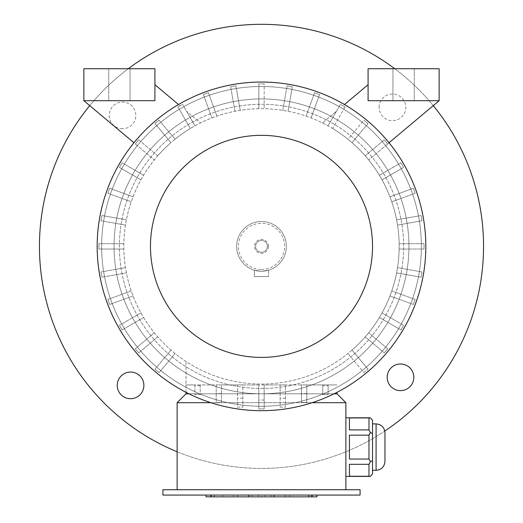 <?xml version="1.0" encoding="UTF-8"?>
<svg xmlns="http://www.w3.org/2000/svg" width="523" height="523" viewBox="0 0 523 523"><rect width="100%" height="100%" fill="white"/><g stroke="black" fill="none" stroke-linecap="round" stroke-linejoin="round"><path stroke-width="0.39" stroke-dasharray="2.62 1.96" d="M270.921 495.072L210.494 495.072L270.921 495.072L270.921 496.85L312.506 496.85L252.079 496.85L270.921 496.85L270.921 495.072M285.368 495.072L213.77 495.072L300.437 495.072L285.368 495.072L285.368 496.85L289.762 496.85L289.762 495.072M162.908 495.072L360.092 495.072L360.092 489.744L162.908 489.744L162.908 495.072M311.747 495.072L274.059 495.072L311.747 495.072L311.747 496.85L316.951 496.85M248.941 495.072L211.253 495.072L248.941 495.072L248.941 496.85L311.747 496.85M211.253 495.072L206.049 495.072L211.253 495.072L211.253 496.85L248.941 496.85M122.493 128.75A13.323 13.323 0 0 1 110.954 108.764A13.323 13.323 0 0 1 134.032 108.764A13.323 13.323 0 0 1 122.493 128.75A13.323 13.323 0 0 0 135.817 115.426A13.323 13.323 0 0 0 122.493 102.103A13.323 13.323 0 0 0 109.17 115.426A13.323 13.323 0 0 0 122.493 128.75M379.123 107.365A13.323 13.323 0 0 1 399.101 95.827A13.323 13.323 0 0 1 399.101 118.904A13.323 13.323 0 0 1 379.123 107.365A13.323 13.323 0 0 0 392.44 120.689A13.323 13.323 0 0 0 405.763 107.365A13.323 13.323 0 0 0 392.44 94.042A13.323 13.323 0 0 0 379.123 107.365M400.507 363.988A13.323 13.323 0 0 1 412.046 383.974A13.323 13.323 0 0 1 388.968 383.974A13.323 13.323 0 0 1 400.507 363.988M408.947 246.372A147.447 147.447 0 0 1 187.777 374.063A147.447 147.447 0 0 1 187.777 118.675A147.447 147.447 0 0 1 408.947 246.372A147.447 147.447 0 0 1 187.777 374.063A147.447 147.447 0 0 1 187.777 118.675A147.447 147.447 0 0 1 408.947 246.372M261.5 406.253A159.881 159.881 0 0 1 101.619 246.372A159.881 159.881 0 0 1 261.5 86.491A159.881 159.881 0 0 1 421.381 246.372A159.881 159.881 0 0 1 261.5 406.253A159.881 159.881 0 0 0 399.958 166.432A159.881 159.881 0 0 0 123.042 166.432A159.881 159.881 0 0 0 261.5 406.253M261.5 388.484A142.119 142.119 0 0 0 384.575 175.31A142.119 142.119 0 0 0 138.425 175.31A142.119 142.119 0 0 0 261.5 388.484A142.119 142.119 0 0 0 403.619 246.372A142.119 142.119 0 0 0 261.5 104.254A142.119 142.119 0 0 0 119.381 246.372A142.119 142.119 0 0 0 261.5 388.484M433.266 105.633A222.059 222.059 0 0 0 394.734 68.722M128.266 68.722A222.059 222.059 0 0 0 89.734 105.633M177.12 451.767A222.059 222.059 0 0 0 384.797 431.05M483.559 246.372A222.059 222.059 0 0 0 150.474 54.065A222.059 222.059 0 0 0 150.474 438.679A222.059 222.059 0 0 0 483.559 246.372M143.877 385.379A13.323 13.323 0 0 1 123.899 396.918A13.323 13.323 0 0 1 123.899 373.84A13.323 13.323 0 0 1 143.877 385.379M286.369 246.372A24.869 24.869 0 0 0 261.5 221.497A24.869 24.869 0 0 0 236.631 246.372A24.869 24.869 0 0 0 261.5 271.241A24.869 24.869 0 0 0 286.369 246.372M261.5 240.469A5.903 5.903 0 0 0 255.597 246.372A5.903 5.903 0 0 0 261.5 252.276A5.903 5.903 0 0 0 267.403 246.372A5.903 5.903 0 0 0 261.5 240.469A5.903 5.903 0 0 1 267.403 246.372A5.903 5.903 0 0 1 261.5 252.276A5.903 5.903 0 0 1 255.597 246.372A5.903 5.903 0 0 1 261.5 240.469M261.5 271.241A24.869 24.869 0 0 0 283.041 233.938A24.869 24.869 0 0 0 239.959 233.938A24.869 24.869 0 0 0 261.5 271.241L254.394 270.201L261.5 271.241L268.606 270.201L261.5 271.241M261.5 269.463A23.097 23.097 0 0 0 281.498 234.82A23.097 23.097 0 0 0 241.502 234.82A23.097 23.097 0 0 0 261.5 269.463M268.469 246.372A6.969 6.969 0 0 0 258.016 240.332A6.969 6.969 0 0 0 258.016 252.406A6.969 6.969 0 0 0 268.469 246.372M254.394 270.201L254.394 276.569L268.606 276.569L254.394 276.569L254.394 270.201M268.606 270.201L268.606 276.569L268.606 270.201M368.976 476.263L349.436 476.263L349.436 464.319L349.436 476.263L349.436 464.319L349.436 476.263L349.436 464.319L368.976 464.319L349.436 464.319L349.436 476.263L368.976 476.263L349.436 476.263L349.436 464.319L368.976 464.319L368.976 476.263L370.362 476.42L368.976 476.263L370.362 476.42L372.526 473.916L372.526 447.106L372.526 473.916L372.526 460.515L370.362 461.763L368.976 459.05L368.976 435.169L368.976 459.05L370.362 461.763L368.976 464.319L368.976 476.263L368.976 464.319L370.362 461.763L372.526 460.515L372.526 447.106L372.526 467.216L372.526 420.302L372.526 427.003L372.526 420.302L370.362 417.799L349.436 417.955L349.436 429.899L349.436 417.955L349.436 429.899L349.436 417.955L349.436 429.899L349.436 417.955L349.436 429.899L368.976 429.899L349.436 429.899L368.976 429.899L368.976 417.955L368.976 429.899L370.362 432.456L372.526 433.704L372.526 427.003L372.526 447.106L372.526 427.003L372.526 433.704L370.362 432.456L368.976 429.899L368.976 417.955L370.362 417.799L345.88 417.799L345.88 476.42L345.88 417.799M368.976 435.169L370.362 432.456L368.976 435.169L349.436 435.169L349.436 459.05L349.436 435.169L349.436 459.05L349.436 435.169L349.436 459.05L349.436 435.169L349.436 459.05L368.976 459.05L349.436 459.05L368.976 459.05L368.976 435.169L349.436 435.169L368.976 435.169L370.362 432.456L372.526 433.704L372.526 447.106L372.526 433.704M372.526 467.216L372.526 447.106L372.526 467.216M368.976 417.955L349.436 417.955L370.362 417.799M370.362 432.456L368.976 429.899M368.976 464.319L370.362 461.763L372.526 460.515M370.362 461.763L368.976 459.05M177.12 489.744L345.88 489.744L177.12 489.744L177.12 402.697L345.88 402.697L345.88 489.744M312.126 402.697L210.874 402.697M264.167 384.935L258.833 384.935L258.833 408.914L264.167 408.914L264.167 384.935L280.151 384.935L280.151 407.136L285.48 407.136L285.48 384.935L301.47 384.935L301.47 402.475L306.798 402.475L306.798 384.935L337.002 384.935L185.998 384.935L194.883 384.935L194.883 394.636L200.211 394.636L200.211 384.935L216.202 384.935L216.202 402.475L221.53 402.475L221.53 384.935L237.52 384.935L237.52 407.136L242.849 407.136L242.849 384.935L258.833 384.935L258.833 408.914L264.167 408.914L264.167 384.935M242.849 384.935L237.52 384.935L237.52 407.136L242.849 407.136L242.849 384.935M221.53 384.935L216.202 384.935L216.202 402.475L221.53 402.475L221.53 384.935M200.211 384.935L194.883 384.935L194.883 394.636L200.211 394.636L200.211 384.935M306.798 384.935L301.47 384.935L301.47 402.475L306.798 402.475L306.798 384.935M285.48 384.935L280.151 384.935L280.151 407.136L285.48 407.136L285.48 384.935M352.018 350.103A137.673 137.673 0 0 0 347.939 139.21L363.93 120.159A162.548 162.548 0 0 1 368.009 123.585L352.018 142.635A137.673 137.673 0 0 1 365.231 155.847A137.673 137.673 0 0 0 352.018 142.635L368.009 123.585A162.548 162.548 0 0 0 363.93 120.159A162.548 162.548 0 0 1 368.009 123.585A162.548 162.548 0 0 0 363.93 120.159L347.939 139.21A137.673 137.673 0 0 0 154.344 332.811A137.673 137.673 0 0 0 352.018 350.103L368.009 369.16L352.018 350.103M157.769 155.847A137.673 137.673 0 0 1 170.982 142.635A137.673 137.673 0 0 0 157.769 155.847L138.713 139.863A162.548 162.548 0 0 0 135.287 143.943L154.344 159.933L135.287 143.943A162.548 162.548 0 0 1 138.713 139.863A162.548 162.548 0 0 0 135.326 143.89A162.548 162.548 0 0 1 138.713 139.863L157.769 155.847M154.913 84.713L154.913 100.704L154.913 84.713L179.977 105.744A162.548 162.548 0 0 0 177.931 106.954A162.548 162.548 0 0 1 182.547 104.286A162.548 162.548 0 0 0 177.931 106.954L190.365 128.495A137.673 137.673 0 0 0 175.061 139.21A137.673 137.673 0 0 1 190.365 128.495L177.931 106.954A162.548 162.548 0 0 1 179.977 105.744L178.533 104.535M194.981 125.827A137.673 137.673 0 0 1 200.486 122.951L186.593 111.294L194.981 125.827A137.673 137.673 0 0 1 200.486 122.951L186.593 111.294L194.981 125.827L182.547 104.286L194.981 125.827M258.833 108.719A137.673 137.673 0 0 0 123.833 247.699A137.673 137.673 0 0 0 261.5 384.045A137.673 137.673 0 0 0 399.167 245.039A137.673 137.673 0 0 0 258.833 108.719L258.833 83.843L258.833 108.719M322.514 122.951A137.673 137.673 0 0 1 328.019 125.827A137.673 137.673 0 0 0 322.514 122.951L336.407 111.294L322.514 122.951M332.635 128.495A137.673 137.673 0 0 1 347.939 139.21A137.673 137.673 0 0 0 332.635 128.495L345.069 106.954A162.548 162.548 0 0 0 340.453 104.286A162.548 162.548 0 0 1 345.069 106.954A162.548 162.548 0 0 0 343.023 105.744A162.548 162.548 0 0 1 345.069 106.954L332.635 128.495M439.143 100.704L439.143 68.722L368.087 68.722L368.087 100.704L368.087 84.713L368.087 100.704L439.143 100.704L368.087 100.704L439.143 100.704L387.674 143.89A162.548 162.548 0 0 0 384.287 139.863L365.231 155.847L384.287 139.863A162.548 162.548 0 0 1 387.713 143.943L368.656 159.933L387.713 143.943A162.548 162.548 0 0 0 384.287 139.863A162.548 162.548 0 0 1 387.674 143.89L389.034 142.753M344.467 104.535L368.087 84.713M336.407 111.294L328.019 125.827L336.407 111.294M83.857 100.704L83.857 68.722L154.913 68.722L154.913 100.704L83.857 100.704L154.913 100.704L83.857 100.704L133.966 142.753M154.991 123.585L170.982 142.635L154.991 123.585A162.548 162.548 0 0 1 159.07 120.159A162.548 162.548 0 0 0 154.991 123.585A162.548 162.548 0 0 1 159.07 120.159A162.548 162.548 0 0 0 154.991 123.585L170.982 142.635L154.991 123.585M175.061 139.21L159.07 120.159L175.061 139.21M414.275 100.704L392.956 100.704L414.275 100.704L392.956 100.704L414.275 100.704L414.275 68.722L392.956 68.722L414.275 68.722L392.956 68.722L414.275 68.722L414.275 100.704M108.725 100.704L130.044 100.704L108.725 100.704L130.044 100.704L108.725 100.704L108.725 68.722L130.044 68.722L108.725 68.722L130.044 68.722L108.725 68.722L108.725 100.704M185.998 392.322L185.998 361.498L185.998 393.812L337.002 393.812L345.88 402.697M337.002 392.322L337.002 393.812M334.034 393.812L188.966 393.812M159.07 372.585L175.061 353.528L159.07 372.585A162.548 162.548 0 0 1 154.991 369.16A162.548 162.548 0 0 0 159.07 372.585M170.982 350.103L154.991 369.16L170.982 350.103M154.344 332.811L135.287 348.795L154.344 332.811M138.713 352.881L157.769 336.89L138.713 352.881A162.548 162.548 0 0 1 135.287 348.795A162.548 162.548 0 0 0 138.713 352.881M122.081 329.941L143.622 317.5L122.081 329.941A162.548 162.548 0 0 1 119.421 325.326A162.548 162.548 0 0 0 122.081 329.941M140.962 312.885L119.421 325.326L140.962 312.885M109.686 304.458L133.064 295.953L109.686 304.458A162.548 162.548 0 0 1 107.869 299.45A162.548 162.548 0 0 0 109.686 304.458M131.24 290.945L107.869 299.45L131.24 290.945M101.907 277.216L126.403 272.895L101.907 277.216A162.548 162.548 0 0 1 100.985 271.967A162.548 162.548 0 0 0 101.907 277.216M125.481 267.645L100.985 271.967L125.481 267.645M98.978 243.705A162.548 162.548 0 0 0 98.978 249.033L123.853 249.033L98.978 249.033A162.548 162.548 0 0 1 98.978 243.705L123.853 243.705L98.978 243.705M100.985 220.771A162.548 162.548 0 0 1 101.907 215.522L126.403 219.843L101.907 215.522A162.548 162.548 0 0 0 100.985 220.771L125.481 225.093L100.985 220.771M107.869 193.288A162.548 162.548 0 0 1 109.686 188.28L133.064 196.785L109.686 188.28A162.548 162.548 0 0 0 107.869 193.288L131.24 201.793L107.869 193.288M122.081 162.803A162.548 162.548 0 0 0 119.421 167.419L140.962 179.853L119.421 167.419A162.548 162.548 0 0 1 122.081 162.803L143.622 175.238L122.081 162.803M203.408 94.558L211.92 117.937L203.408 94.558A162.548 162.548 0 0 1 208.416 92.734A162.548 162.548 0 0 0 203.408 94.558M216.927 116.113L208.416 92.734L216.927 116.113M240.22 110.346L235.899 85.85A162.548 162.548 0 0 0 230.656 86.779A162.548 162.548 0 0 1 235.899 85.85L240.22 110.346M230.656 86.779L234.971 111.275L230.656 86.779M264.167 83.843A162.548 162.548 0 0 0 258.833 83.843A162.548 162.548 0 0 1 264.167 83.843L264.167 108.719L264.167 83.843M288.029 111.275L292.344 86.779A162.548 162.548 0 0 0 287.101 85.85A162.548 162.548 0 0 1 292.344 86.779L288.029 111.275M287.101 85.85L282.78 110.346L287.101 85.85M311.08 117.937L319.592 94.558A162.548 162.548 0 0 0 314.584 92.734A162.548 162.548 0 0 1 319.592 94.558L311.08 117.937M314.584 92.734L306.073 116.113L314.584 92.734M340.453 104.286L328.019 125.827L340.453 104.286M384.287 139.863L365.231 155.847L384.287 139.863M400.919 162.803A162.548 162.548 0 0 1 403.579 167.419L382.038 179.853L403.579 167.419A162.548 162.548 0 0 0 400.919 162.803L379.378 175.238L400.919 162.803M415.131 193.288A162.548 162.548 0 0 0 413.314 188.28L389.936 196.785L413.314 188.28A162.548 162.548 0 0 1 415.131 193.288L391.76 201.793L415.131 193.288M397.519 225.093L422.015 220.771A162.548 162.548 0 0 0 421.093 215.522L396.597 219.843L421.093 215.522A162.548 162.548 0 0 1 422.015 220.771L397.519 225.093M424.022 243.705L399.147 243.705L424.022 243.705A162.548 162.548 0 0 1 424.022 249.033A162.548 162.548 0 0 0 424.022 243.705M399.147 249.033L424.022 249.033L399.147 249.033M396.597 272.895L421.093 277.216A162.548 162.548 0 0 0 422.015 271.967A162.548 162.548 0 0 1 421.093 277.216L396.597 272.895M422.015 271.967L397.519 267.645L422.015 271.967M415.131 299.45L391.76 290.945L415.131 299.45A162.548 162.548 0 0 1 413.314 304.458A162.548 162.548 0 0 0 415.131 299.45M389.936 295.953L413.314 304.458L389.936 295.953M379.378 317.5L400.919 329.941A162.548 162.548 0 0 0 403.579 325.326A162.548 162.548 0 0 1 400.919 329.941L379.378 317.5M403.579 325.326L382.038 312.885L403.579 325.326M387.713 348.795L368.656 332.811L387.713 348.795A162.548 162.548 0 0 1 384.287 352.881A162.548 162.548 0 0 0 387.713 348.795M365.231 336.89L384.287 352.881L365.231 336.89M363.93 372.585A162.548 162.548 0 0 0 368.009 369.16A162.548 162.548 0 0 1 363.93 372.585L347.939 353.528L363.93 372.585M306.798 393.597L301.47 393.597M285.48 398.251L280.151 398.251M200.211 385.758L194.883 385.758M221.53 393.597L216.202 393.597M242.849 398.251L237.52 398.251M322.789 394.636L328.117 394.636L322.789 394.636L322.789 384.935L322.789 394.636M328.117 385.758L328.117 394.636L328.117 384.935L328.117 385.758L322.789 385.758M264.167 400.036L258.833 400.036M425.82 246.372A164.32 164.32 0 0 0 261.5 82.046A164.32 164.32 0 0 0 97.18 246.372A164.32 164.32 0 0 0 261.5 410.692A164.32 164.32 0 0 0 425.82 246.372M177.12 402.697L185.998 393.812M372.526 447.106L372.526 427.003L372.526 447.106M372.526 423.892L376.083 423.892L376.083 470.327L376.083 423.892L376.083 470.327L372.526 470.327M384.961 432.776L384.961 461.443L384.961 432.776M206.049 496.85L211.253 496.85M214.397 496.85L252.079 496.85L210.494 496.85L214.397 496.85L214.397 495.072L214.397 496.85M289.762 496.85L309.23 496.85L309.23 495.072M309.23 496.85L261.5 496.85L261.5 495.072M261.5 496.85L213.77 496.85L213.77 495.072M213.77 496.85L233.238 496.85L233.238 495.072M233.238 496.85L237.632 496.85L237.632 495.072M237.632 496.85L222.563 496.85L222.563 495.072M222.563 496.85L258.388 496.85L258.388 495.072L258.388 496.85L264.612 496.85L264.612 495.072L264.612 496.85L300.437 496.85L300.437 495.072M300.437 496.85L285.368 496.85M274.059 496.85L274.059 495.072M308.603 496.85L308.603 495.072L308.603 496.85M252.079 496.85L252.079 495.072L252.079 496.85M130.044 100.704L130.044 68.722L130.044 100.704M392.956 100.704L392.956 68.722L392.956 100.704M370.362 476.42L345.88 476.42M312.506 496.85L312.506 495.072M210.494 496.85L210.494 495.072"/><path stroke-width="0.78" d="M360.092 495.072L162.908 495.072L162.908 489.744L360.092 489.744L360.092 495.072M413.83 377.312A13.323 13.323 0 0 0 400.507 363.988A13.323 13.323 0 0 0 387.183 377.312A13.323 13.323 0 0 0 400.507 390.635A13.323 13.323 0 0 0 413.83 377.312M130.56 398.703A13.323 13.323 0 0 0 143.877 385.379A13.323 13.323 0 0 0 130.56 372.056A13.323 13.323 0 0 0 117.237 385.379A13.323 13.323 0 0 0 130.56 398.703M384.797 431.05A222.059 222.059 0 0 0 433.266 105.633M394.734 68.722A222.059 222.059 0 0 0 128.266 68.722M89.734 105.633A222.059 222.059 0 0 0 177.12 451.767M368.976 417.955L349.436 417.955L349.436 429.899L368.976 429.899L368.976 417.955L370.362 417.799L372.526 420.302L372.526 473.916L370.362 476.42L345.88 476.42M368.976 429.899L370.362 432.456L368.976 435.169L349.436 435.169L349.436 459.05L368.976 459.05L368.976 435.169M372.526 433.704L370.362 432.456M368.976 459.05L370.362 461.763L368.976 464.319L349.436 464.319L349.436 476.263L368.976 476.263L368.976 464.319M372.526 460.515L370.362 461.763M368.976 476.263L370.362 476.42M210.874 402.697L177.12 402.697L177.12 489.744M337.002 392.322L337.002 393.812L345.88 402.697L345.88 489.744M345.88 402.697L312.126 402.697M389.034 142.753L439.143 100.704L368.087 100.704L368.087 68.722L439.143 68.722L439.143 100.704M368.087 84.713L344.467 104.535M178.533 104.535L154.913 84.713M83.857 100.704L83.857 68.722L154.913 68.722L154.913 100.704L83.857 100.704L133.966 142.753M188.966 393.812L185.998 393.812L185.998 392.322M337.002 393.812L334.034 393.812M261.5 410.692A164.32 164.32 0 0 0 403.808 164.209A164.32 164.32 0 0 0 119.192 164.209A164.32 164.32 0 0 0 261.5 410.692M261.5 357.399A111.026 111.026 0 0 0 357.654 190.856A111.026 111.026 0 0 0 165.346 190.856A111.026 111.026 0 0 0 261.5 357.399M185.998 393.812L177.12 402.697M372.526 423.892L376.083 423.892C381.476 424.421 384.438 427.383 384.961 432.776C384.438 427.383 381.476 424.421 376.083 423.892L376.083 470.327C381.476 469.798 384.438 466.836 384.961 461.443L384.961 432.776L384.961 461.443C384.438 466.836 381.476 469.798 376.083 470.327L372.526 470.327M316.951 495.072L316.951 496.85L206.049 496.85L206.049 495.072M311.747 496.85L311.747 495.072M274.059 496.85L274.059 495.072M248.941 496.85L248.941 495.072M211.253 496.85L211.253 495.072M370.362 417.799L345.88 417.799"/></g></svg>
